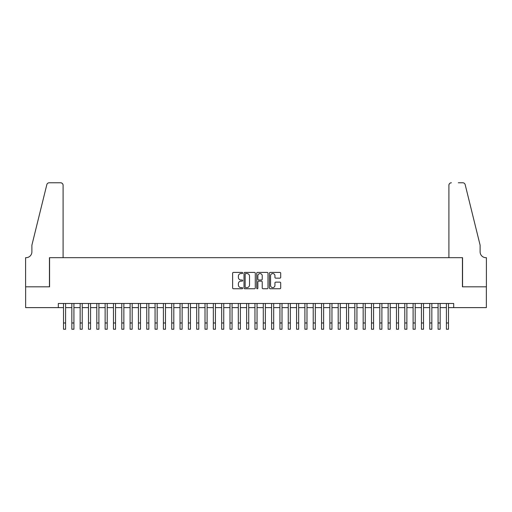 <?xml version="1.0" encoding="UTF-8"?>
<svg xmlns="http://www.w3.org/2000/svg" width="512" height="512" viewBox="0 0 512 512"><rect width="100%" height="100%" fill="white"/><g stroke="black" fill="none" stroke-linecap="round" stroke-linejoin="round"><path stroke-width="0.77" d="M242.682 272.979A0.57 0.57 0 0 0 242.112 272.403L233.427 272.403A0.819 0.819 0 0 0 232.614 273.222L232.614 287.93A0.819 0.819 0 0 0 233.427 288.749L242.112 288.749A0.57 0.57 0 0 0 242.682 288.173A0.57 0.57 0 0 0 242.112 287.603L240.986 287.603A2.618 2.618 0 0 1 238.374 284.986L238.374 283.763A2.618 2.618 0 0 1 240.986 281.146L242.112 281.146A0.57 0.57 0 0 0 242.682 280.576A0.57 0.57 0 0 0 242.112 280.006L240.986 280.006A2.618 2.618 0 0 1 238.374 277.389L238.374 276.166A2.618 2.618 0 0 1 240.986 273.549L242.112 273.549A0.57 0.57 0 0 0 242.682 272.979M279.878 278.163A0.819 0.819 0 0 0 280.698 277.35L280.698 273.222A0.819 0.819 0 0 0 279.878 272.403L270.234 272.403A0.819 0.819 0 0 0 269.421 273.222L269.421 287.93A0.819 0.819 0 0 0 270.234 288.749L279.878 288.749A0.819 0.819 0 0 0 280.698 287.93L280.698 282.944A0.819 0.819 0 0 0 279.878 282.131L275.75 282.131A0.819 0.819 0 0 0 274.938 282.944L274.938 285.414A2.182 2.182 0 0 1 272.749 287.603A2.182 2.182 0 0 1 270.566 285.414L270.566 275.738A2.182 2.182 0 0 1 272.749 273.549A2.182 2.182 0 0 1 274.938 275.738L274.938 277.35A0.819 0.819 0 0 0 275.75 278.163L279.878 278.163M58.31 307.629L25.645 307.629L25.645 286.816L49.574 286.816L49.574 257.683L462.426 257.683L462.426 286.816L486.355 286.816L486.355 307.629L453.69 307.629L453.69 303.469L58.31 303.469L58.31 307.629L63.514 307.629M255.283 273.222A0.819 0.819 0 0 0 254.47 272.403L244.826 272.403A0.819 0.819 0 0 0 244.013 273.222L244.013 287.93A0.819 0.819 0 0 0 244.826 288.749L254.47 288.749A0.819 0.819 0 0 0 255.283 287.93L255.283 273.222M257.53 272.403L267.174 272.403A0.819 0.819 0 0 1 267.987 273.222L267.987 287.93A0.819 0.819 0 0 1 267.174 288.749L263.046 288.749A0.819 0.819 0 0 1 262.227 287.93L262.227 281.965A0.819 0.819 0 0 0 261.414 281.146L258.675 281.146A0.819 0.819 0 0 0 257.856 281.965L257.856 288.173A0.57 0.57 0 0 1 257.286 288.749A0.57 0.57 0 0 1 256.717 288.173L256.717 273.222A0.819 0.819 0 0 1 257.53 272.403M65.594 307.629L71.84 307.629M73.92 307.629L80.16 307.629M82.24 307.629L88.486 307.629M90.566 307.629L96.806 307.629M98.893 307.629L105.133 307.629M107.213 307.629L113.459 307.629M115.539 307.629L121.779 307.629M123.859 307.629L130.106 307.629M132.186 307.629L138.426 307.629M140.506 307.629L146.752 307.629M148.832 307.629L155.072 307.629M157.158 307.629L163.398 307.629M165.478 307.629L171.725 307.629M173.805 307.629L180.045 307.629M182.125 307.629L188.371 307.629M190.451 307.629L196.691 307.629M198.778 307.629L205.018 307.629M207.098 307.629L213.344 307.629M215.424 307.629L221.664 307.629M223.744 307.629L229.99 307.629M232.07 307.629L238.31 307.629M240.39 307.629L246.637 307.629M248.717 307.629L254.957 307.629M257.043 307.629L263.283 307.629M265.363 307.629L271.61 307.629M273.69 307.629L279.93 307.629M282.01 307.629L288.256 307.629M290.336 307.629L296.576 307.629M298.656 307.629L304.902 307.629M306.982 307.629L313.222 307.629M315.309 307.629L321.549 307.629M323.629 307.629L329.875 307.629M331.955 307.629L338.195 307.629M340.275 307.629L346.522 307.629M348.602 307.629L354.842 307.629M356.928 307.629L363.168 307.629M365.248 307.629L371.494 307.629M373.574 307.629L379.814 307.629M381.894 307.629L388.141 307.629M390.221 307.629L396.461 307.629M398.541 307.629L404.787 307.629M406.867 307.629L413.107 307.629M415.194 307.629L421.434 307.629M423.514 307.629L429.76 307.629M431.84 307.629L438.08 307.629M440.16 307.629L446.406 307.629M448.486 307.629L453.69 307.629M245.728 273.549A0.57 0.57 0 0 0 245.152 274.118L245.152 287.027A0.57 0.57 0 0 0 245.728 287.603L246.912 287.603A2.618 2.618 0 0 0 249.523 284.986L249.523 276.166A2.618 2.618 0 0 0 246.912 273.549L245.728 273.549M262.227 275.776A2.182 2.182 0 0 0 260.045 273.587A2.182 2.182 0 0 0 257.856 275.776L257.856 279.187A0.819 0.819 0 0 0 258.675 280.006L261.414 280.006A0.819 0.819 0 0 0 262.227 279.187L262.227 275.776M63.514 322.982L65.594 322.982L65.594 329.229L63.514 329.229L63.514 303.469M65.594 322.982L65.594 303.469M63.098 257.683L63.098 185.267A2.496 2.496 0 0 0 60.602 182.771L49.242 182.771A2.496 2.496 0 0 0 46.816 184.672L31.885 245.197L31.885 251.859A5.824 5.824 0 0 1 26.061 257.683L25.6 257.683L25.6 286.816L49.446 286.816L49.446 257.683L63.098 257.683L63.098 185.267C62.938 183.763 62.106 182.931 60.602 182.771L53.69 182.771M46.816 184.672C47.45 183.302 47.45 183.302 46.816 184.672C47.45 183.302 47.45 183.302 46.816 184.672M31.885 251.859A5.824 5.824 0 0 1 26.061 257.683M448.902 257.683L448.902 185.267L448.902 257.683L462.554 257.683L462.554 286.816L486.4 286.816L486.4 257.683L485.939 257.683A5.824 5.824 0 0 1 480.115 251.859A5.824 5.824 0 0 0 485.939 257.683M475.539 226.643L465.184 184.672L480.115 245.197L480.115 251.859M458.31 182.771L462.758 182.771A2.496 2.496 0 0 1 465.184 184.672C464.55 183.302 464.55 183.302 465.184 184.672C464.55 183.302 464.55 183.302 465.184 184.672M451.398 182.771A2.496 2.496 0 0 0 448.902 185.267C449.062 183.763 449.894 182.931 451.398 182.771M71.84 322.982L73.92 322.982L73.92 329.229L71.84 329.229L71.84 303.469M73.92 322.982L73.92 303.469M80.16 322.982L82.24 322.982L82.24 329.229L80.16 329.229L80.16 303.469M82.24 322.982L82.24 303.469M88.486 322.982L90.566 322.982L90.566 329.229L88.486 329.229L88.486 303.469M90.566 322.982L90.566 303.469M96.806 322.982L98.893 322.982L98.893 329.229L96.806 329.229L96.806 303.469M98.893 322.982L98.893 303.469M105.133 322.982L107.213 322.982L107.213 329.229L105.133 329.229L105.133 303.469M107.213 322.982L107.213 303.469M113.459 322.982L115.539 322.982L115.539 329.229L113.459 329.229L113.459 303.469M115.539 322.982L115.539 303.469M121.779 322.982L123.859 322.982L123.859 329.229L121.779 329.229L121.779 303.469M123.859 322.982L123.859 303.469M130.106 322.982L132.186 322.982L132.186 329.229L130.106 329.229L130.106 303.469M132.186 322.982L132.186 303.469M138.426 322.982L140.506 322.982L140.506 329.229L138.426 329.229L138.426 303.469M140.506 322.982L140.506 303.469M146.752 322.982L148.832 322.982L148.832 329.229L146.752 329.229L146.752 303.469M148.832 322.982L148.832 303.469M155.072 322.982L157.158 322.982L157.158 329.229L155.072 329.229L155.072 303.469M157.158 322.982L157.158 303.469M163.398 322.982L165.478 322.982L165.478 329.229L163.398 329.229L163.398 303.469M165.478 322.982L165.478 303.469M171.725 322.982L173.805 322.982L173.805 329.229L171.725 329.229L171.725 303.469M173.805 322.982L173.805 303.469M180.045 322.982L182.125 322.982L182.125 329.229L180.045 329.229L180.045 303.469M182.125 322.982L182.125 303.469M188.371 322.982L190.451 322.982L190.451 329.229L188.371 329.229L188.371 303.469M190.451 322.982L190.451 303.469M196.691 322.982L198.778 322.982L198.778 329.229L196.691 329.229L196.691 303.469M198.778 322.982L198.778 303.469M205.018 322.982L207.098 322.982L207.098 329.229L205.018 329.229L205.018 303.469M207.098 322.982L207.098 303.469M213.344 322.982L215.424 322.982L215.424 329.229L213.344 329.229L213.344 303.469M215.424 322.982L215.424 303.469M221.664 322.982L223.744 322.982L223.744 329.229L221.664 329.229L221.664 303.469M223.744 322.982L223.744 303.469M229.99 322.982L232.07 322.982L232.07 329.229L229.99 329.229L229.99 303.469M232.07 322.982L232.07 303.469M238.31 322.982L240.39 322.982L240.39 329.229L238.31 329.229L238.31 303.469M240.39 322.982L240.39 303.469M246.637 322.982L248.717 322.982L248.717 329.229L246.637 329.229L246.637 303.469M248.717 322.982L248.717 303.469M254.957 322.982L257.043 322.982L257.043 329.229L254.957 329.229L254.957 303.469M257.043 322.982L257.043 303.469M263.283 322.982L265.363 322.982L265.363 329.229L263.283 329.229L263.283 303.469M265.363 322.982L265.363 303.469M271.61 322.982L273.69 322.982L273.69 329.229L271.61 329.229L271.61 303.469M273.69 322.982L273.69 303.469M279.93 322.982L282.01 322.982L282.01 329.229L279.93 329.229L279.93 303.469M282.01 322.982L282.01 303.469M288.256 322.982L290.336 322.982L290.336 329.229L288.256 329.229L288.256 303.469M290.336 322.982L290.336 303.469M296.576 322.982L298.656 322.982L298.656 329.229L296.576 329.229L296.576 303.469M298.656 322.982L298.656 303.469M304.902 322.982L306.982 322.982L306.982 329.229L304.902 329.229L304.902 303.469M306.982 322.982L306.982 303.469M313.222 322.982L315.309 322.982L315.309 329.229L313.222 329.229L313.222 303.469M315.309 322.982L315.309 303.469M321.549 322.982L323.629 322.982L323.629 329.229L321.549 329.229L321.549 303.469M323.629 322.982L323.629 303.469M329.875 322.982L331.955 322.982L331.955 329.229L329.875 329.229L329.875 303.469M331.955 322.982L331.955 303.469M338.195 322.982L340.275 322.982L340.275 329.229L338.195 329.229L338.195 303.469M340.275 322.982L340.275 303.469M346.522 322.982L348.602 322.982L348.602 329.229L346.522 329.229L346.522 303.469M348.602 322.982L348.602 303.469M354.842 322.982L356.928 322.982L356.928 329.229L354.842 329.229L354.842 303.469M356.928 322.982L356.928 303.469M363.168 322.982L365.248 322.982L365.248 329.229L363.168 329.229L363.168 303.469M365.248 322.982L365.248 303.469M371.494 322.982L373.574 322.982L373.574 329.229L371.494 329.229L371.494 303.469M373.574 322.982L373.574 303.469M379.814 322.982L381.894 322.982L381.894 329.229L379.814 329.229L379.814 303.469M381.894 322.982L381.894 303.469M388.141 322.982L390.221 322.982L390.221 329.229L388.141 329.229L388.141 303.469M390.221 322.982L390.221 303.469M396.461 322.982L398.541 322.982L398.541 329.229L396.461 329.229L396.461 303.469M398.541 322.982L398.541 303.469M404.787 322.982L406.867 322.982L406.867 329.229L404.787 329.229L404.787 303.469M406.867 322.982L406.867 303.469M413.107 322.982L415.194 322.982L415.194 329.229L413.107 329.229L413.107 303.469M415.194 322.982L415.194 303.469M421.434 322.982L423.514 322.982L423.514 329.229L421.434 329.229L421.434 303.469M423.514 322.982L423.514 303.469M429.76 322.982L431.84 322.982L431.84 329.229L429.76 329.229L429.76 303.469M431.84 322.982L431.84 303.469M438.08 322.982L440.16 322.982L440.16 329.229L438.08 329.229L438.08 303.469M440.16 322.982L440.16 303.469M446.406 322.982L448.486 322.982L448.486 329.229L446.406 329.229L446.406 303.469M448.486 322.982L448.486 303.469"/></g></svg>
